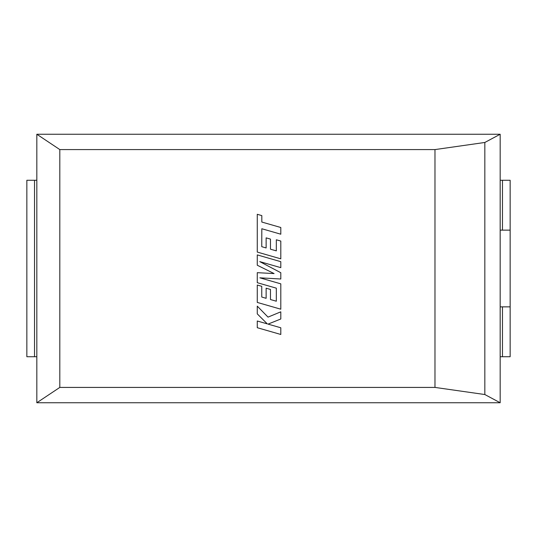 <?xml version="1.0" encoding="UTF-8"?>
<svg xmlns="http://www.w3.org/2000/svg" width="537" height="537" viewBox="0 0 537 537"><rect width="100%" height="100%" fill="white"/><g stroke="black" fill="none" stroke-linecap="round" stroke-linejoin="round"><path stroke-width="0.81" d="M500.175 180.278L500.175 230.145L502.478 230.145L502.478 180.278L500.175 180.278L500.175 134.25L484.837 142.466L484.837 394.534L434.977 387.419L59.808 387.419L36.825 402.75L500.175 402.75L484.837 394.534M502.478 180.278L510.15 180.278L510.15 230.145L502.478 230.145M500.175 230.145L500.175 402.75M484.837 142.466L434.977 149.581L59.808 149.581L36.825 134.25L36.825 402.75M59.808 149.581L59.808 387.419M434.977 149.581L434.977 387.419M36.825 134.25L500.175 134.25M34.522 180.278L34.522 356.722L26.85 356.722L26.85 180.278L36.825 180.278M34.522 356.722L36.825 356.722M500.175 306.855L510.15 306.855L510.15 356.722L500.175 356.722M510.15 306.855L510.15 230.145M261.754 246.684L261.814 228.742L280.804 234.206L280.804 227.5L261.814 222.043L261.814 215.599L257.27 214.29L257.27 252.075L280.804 258.841L280.804 241.059L276.327 239.791L276.327 250.866L270.48 249.202L270.48 239.099L266.13 237.857L266.13 247.96L261.754 246.684M257.27 254.907L257.27 265.231L274.085 273.575L257.27 272.668L257.27 282.69L276.327 288.168L276.327 301.217L270.48 299.545L270.48 289.45L266.13 288.208L266.13 298.31L261.754 297.035L261.754 286.308L257.27 285.04L257.27 302.425L280.804 309.198L280.804 283.845L259.854 277.824L280.804 278.998L280.804 272.722L259.754 261.613L280.804 267.654L280.804 261.673L257.27 254.907M257.27 327.704L280.804 334.47L280.804 327.778L268.03 324.113L280.804 318.985L280.804 311.822L268.03 317.119L257.27 306.13L257.27 313.877L267.305 323.885L257.27 321.005L257.27 327.704M502.478 356.722L502.478 306.855"/></g></svg>
